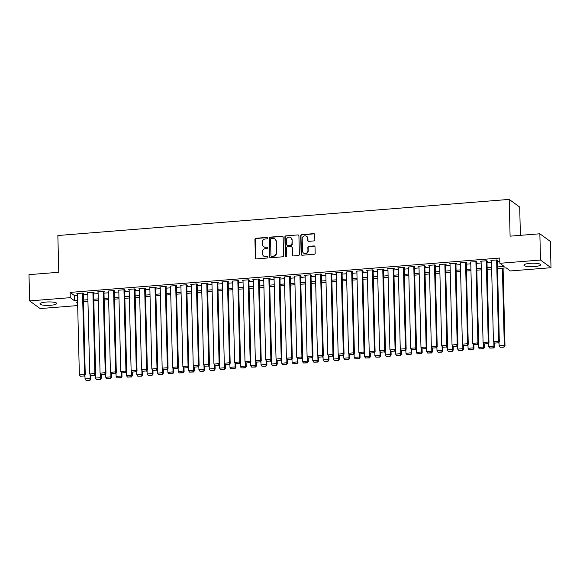 <?xml version="1.0" encoding="UTF-8"?>
<svg xmlns="http://www.w3.org/2000/svg" width="580" height="580" viewBox="0 0 580 580"><rect width="100%" height="100%" fill="white"/><g stroke="black" fill="none" stroke-linecap="round" stroke-linejoin="round"><path stroke-width="0.87" d="M267.438 238.083A0.739 0.696 -53.9 0 0 266.713 237.416L255.918 238.279A1.051 0.993 -53.9 0 0 254.924 239.395L255.381 257.948A1.051 0.993 -53.9 0 0 256.418 258.898L267.213 258.035A0.739 0.696 -53.9 0 0 267.634 256.715A0.739 0.696 -53.9 0 0 267.177 256.592L265.785 256.701A3.371 3.19 -53.9 0 1 262.45 253.663L262.414 252.119A3.371 3.19 -53.9 0 1 265.582 248.559L266.981 248.443A0.739 0.696 -53.9 0 0 267.394 247.131A0.739 0.696 -53.9 0 0 266.945 247L265.546 247.116A3.371 3.19 -53.9 0 1 262.218 244.079L262.182 242.527A3.371 3.19 -53.9 0 1 265.35 238.967L266.749 238.858A0.739 0.696 -53.9 0 0 267.438 238.083M267.293 237.662A0.739 0.696 -53.9 0 0 266.996 237.626L256.2 238.489A1.051 0.993 -53.9 0 0 255.207 239.598L255.664 258.158A1.051 0.993 -53.9 0 0 255.925 258.81M267.757 256.839A0.739 0.696 -53.9 0 0 267.467 256.795L265.785 256.701M267.525 247.254A0.739 0.696 -53.9 0 0 267.228 247.21L265.546 247.116M534.506 266.561A8.374 1.725 -1.4 0 1 523.921 265.154A8.374 1.725 -1.4 0 1 530.077 263.334A8.374 1.725 -1.4 0 1 540.662 264.741A8.374 1.725 -1.4 0 1 534.506 266.561M50.561 305.283A8.374 1.725 -1.4 0 1 39.977 303.869A8.374 1.725 -1.4 0 1 46.139 302.049A8.374 1.725 -1.4 0 1 56.724 303.463A8.374 1.725 -1.4 0 1 50.561 305.283M313.86 240.925A1.051 0.993 -53.9 0 0 314.846 239.815L314.723 234.61A1.051 0.993 -53.9 0 0 313.678 233.66L301.687 234.617A1.051 0.993 -53.9 0 0 300.701 235.726L301.15 254.286A1.051 0.993 -53.9 0 0 302.195 255.236L314.186 254.272A1.051 0.993 -53.9 0 0 315.172 253.163L315.02 246.877A1.051 0.993 -53.9 0 0 313.983 245.927L308.85 246.333A1.051 0.993 -53.9 0 0 307.857 247.45L307.937 250.567A2.82 2.661 -53.9 0 1 303.55 253.061A2.82 2.661 -53.9 0 1 302.499 251.002L302.202 238.786A2.82 2.661 -53.9 0 1 306.581 236.292A2.82 2.661 -53.9 0 1 307.632 238.351L307.683 240.388A1.051 0.993 -53.9 0 0 308.727 241.338L313.86 240.925M77.669 305.573L40.143 308.575L29.645 300.911L29 274.652L58.761 272.274L57.862 235.516L509.197 199.404L510.096 236.161L539.857 233.783L540.502 260.043L551 267.706L510.371 270.954L506.115 267.844L497.531 268.533M29.645 300.911L70.274 297.663L74.53 300.766L77.546 300.527M497.488 266.93L504.129 266.394L499.866 263.291L499.742 258.042L70.144 292.407L70.274 297.663M499.866 263.291L540.502 260.043M283.12 237.133A1.051 0.993 -53.9 0 0 282.083 236.183L270.091 237.148A1.051 0.993 -53.9 0 0 269.098 238.257L269.555 256.817A1.051 0.993 -53.9 0 0 270.592 257.767L282.583 256.802A1.051 0.993 -53.9 0 0 283.576 255.693L283.12 237.133M285.889 235.879L297.881 234.922A1.051 0.993 -53.9 0 1 298.918 235.871L299.374 254.424A1.051 0.993 -53.9 0 1 298.381 255.541L293.255 255.947A1.051 0.993 -53.9 0 1 292.211 255.004L292.03 247.479A1.051 0.993 -53.9 0 0 290.986 246.529L287.579 246.797A1.051 0.993 -53.9 0 0 286.592 247.906L286.781 255.744A0.739 0.696 -53.9 0 1 285.635 256.396A0.739 0.696 -53.9 0 1 285.36 255.86L284.896 236.995A1.051 0.993 -53.9 0 1 285.889 235.879L297.881 234.922M83.259 293.603L83.781 293.56L83.07 293.038L76.857 293.538L77.386 293.922M93.612 292.769L94.134 292.733L93.424 292.211L87.21 292.712L87.739 293.096M103.965 291.943L104.487 291.899L103.776 291.385L97.563 291.885L98.093 292.269M114.318 291.117L114.833 291.073L114.129 290.558L107.916 291.051L108.446 291.435M124.671 290.29L125.186 290.246L124.475 289.732L118.269 290.225L118.791 290.609M135.024 289.456L135.539 289.42L134.828 288.898L128.615 289.398L129.144 289.782M145.37 288.63L145.892 288.594L145.181 288.071L138.968 288.572L139.497 288.956M155.723 287.803L156.245 287.76L155.534 287.245L149.321 287.738L149.85 288.13M166.076 286.977L166.59 286.933L165.887 286.418L159.674 286.911L160.203 287.296M176.429 286.15L176.944 286.107L176.233 285.585L170.027 286.085L170.556 286.469M186.782 285.317L187.296 285.28L186.586 284.758L180.38 285.258L180.902 285.643M197.135 284.49L197.649 284.446L196.939 283.932L190.726 284.425L191.255 284.816M207.481 283.663L208.002 283.62L207.292 283.105L201.079 283.598L201.608 283.982M217.833 282.837L218.356 282.793L217.645 282.271L211.432 282.772L211.961 283.156M228.186 282.003L228.701 281.967L227.998 281.445L221.785 281.945L222.314 282.329M238.539 281.177L239.054 281.133L238.344 280.618L232.138 281.119L232.667 281.503M248.893 280.35L249.407 280.307L248.697 279.792L242.491 280.285L243.013 280.669M259.245 279.524L259.76 279.48L259.05 278.965L252.837 279.458L253.366 279.843M269.591 278.69L270.113 278.654L269.403 278.132L263.189 278.632L263.719 279.016M279.944 277.863L280.466 277.82L279.756 277.305L273.543 277.805L274.072 278.19M290.297 277.037L290.812 276.993L290.109 276.479L283.895 276.972L284.425 277.363M300.65 276.211L301.165 276.167L300.454 275.652L294.248 276.145L294.77 276.529M311.003 275.377L311.518 275.34L310.808 274.818L304.594 275.319L305.123 275.703M321.349 274.55L321.871 274.514L321.161 273.992L314.947 274.492L315.476 274.876M331.702 273.724L332.224 273.68L331.513 273.165L325.3 273.659L325.829 274.05M342.055 272.897L342.577 272.854L341.867 272.339L335.653 272.832L336.183 273.216M352.408 272.071L352.923 272.027L352.212 271.505L346.006 272.005L346.536 272.39M362.761 271.237L363.276 271.201L362.565 270.679L356.359 271.179L356.881 271.563M373.114 270.411L373.629 270.367L372.918 269.852L366.705 270.345L367.234 270.737M383.46 269.584L383.982 269.54L383.271 269.026L377.058 269.519L377.587 269.903M393.813 268.757L394.335 268.714L393.624 268.192L387.411 268.692L387.94 269.077M404.166 267.924L404.68 267.887L403.977 267.365L397.764 267.866L398.293 268.25M414.519 267.097L415.034 267.054L414.323 266.539L408.117 267.039L408.646 267.423M424.872 266.271L425.387 266.227L424.676 265.712L418.47 266.205L418.992 266.59M435.225 265.444L435.739 265.401L435.029 264.886L428.816 265.379L429.345 265.763M445.571 264.611L446.092 264.574L445.382 264.052L439.169 264.552L439.698 264.937M455.923 263.784L456.446 263.74L455.735 263.226L449.522 263.726L450.051 264.11M466.276 262.957L466.791 262.914L466.088 262.399L459.875 262.892L460.404 263.284M476.629 262.131L477.144 262.087L476.434 261.573L470.228 262.066L470.757 262.45M486.983 261.305L487.497 261.261L486.787 260.739L480.581 261.239L481.103 261.623M70.144 292.407L74.4 295.517L77.423 295.278M83.295 294.807L87.776 294.444M93.641 293.973L98.121 293.618M103.994 293.146L108.475 292.791M114.347 292.32L118.828 291.965M124.7 291.493L129.18 291.131M135.053 290.667L139.534 290.305M145.406 289.833L149.879 289.478M155.752 289.007L160.232 288.651M166.105 288.18L170.585 287.818M176.458 287.354L180.938 286.991M186.811 286.52L191.291 286.165M197.164 285.693L201.644 285.338M207.51 284.867L211.99 284.505M217.862 284.04L222.343 283.678M228.215 283.207L232.696 282.851M238.569 282.38L243.049 282.025M248.921 281.554L253.402 281.199M259.274 280.727L263.755 280.365M269.62 279.901L274.101 279.538M279.973 279.067L284.454 278.712M290.326 278.24L294.807 277.885M300.679 277.414L305.16 277.051M311.032 276.587L315.513 276.225M321.385 275.754L325.866 275.399M331.731 274.927L336.212 274.572M342.084 274.101L346.564 273.738M352.437 273.274L356.918 272.912M362.79 272.44L367.27 272.085M373.143 271.614L377.623 271.259M383.489 270.787L387.969 270.425M393.842 269.961L398.322 269.599M404.195 269.127L408.675 268.772M414.548 268.301L419.028 267.945M424.901 267.474L429.381 267.119M435.254 266.648L439.734 266.285M445.599 265.821L450.08 265.459M455.952 264.988L460.433 264.632M466.305 264.161L470.786 263.806M476.659 263.334L481.139 262.972M487.012 262.508L491.492 262.145M497.364 261.674L499.822 261.478M497.336 260.471L497.85 260.435L497.14 259.912L490.926 260.413L491.456 260.797M520.39 235.342L519.702 207.067L509.197 199.404M539.857 233.783L550.355 241.447L551 267.706M77.59 302.129L76.517 302.216L77.611 303.014M491.659 269.004L487.178 269.359M481.306 269.83L476.825 270.193M470.953 270.657L466.472 271.019M460.6 271.491L456.119 271.846M450.254 272.317L445.774 272.673M439.901 273.144L435.421 273.506M429.548 273.97L425.067 274.333M419.195 274.804L414.714 275.159M408.842 275.63L404.361 275.986M398.489 276.457L394.009 276.812M388.143 277.284L383.663 277.646M377.79 278.11L373.31 278.473M367.437 278.944L362.957 279.299M357.084 279.77L352.604 280.125M346.731 280.597L342.251 280.959M336.378 281.423L331.898 281.786M326.032 282.257L321.552 282.612M315.68 283.083L311.199 283.439M305.326 283.91L300.846 284.272M294.974 284.736L290.493 285.099M284.62 285.57L280.14 285.925M274.275 286.397L269.794 286.752M263.922 287.223L259.441 287.586M253.569 288.05L249.088 288.412M243.216 288.883L238.735 289.239M232.863 289.71L228.382 290.065M222.51 290.536L218.029 290.892M212.164 291.363L207.683 291.726M201.811 292.189L197.331 292.552M191.458 293.023L186.977 293.379M181.105 293.85L176.625 294.205M170.752 294.676L166.272 295.039M160.399 295.503L155.918 295.865M150.053 296.337L145.573 296.692M139.7 297.163L135.22 297.518M129.347 297.989L124.867 298.352M118.994 298.816L114.514 299.178M108.641 299.65L104.161 300.005M98.288 300.476L93.808 300.832M87.942 301.303L83.462 301.658M83.418 300.056L87.899 299.7M93.772 299.229L98.252 298.867M104.124 298.403L108.605 298.04M114.478 297.569L118.958 297.214M124.831 296.743L129.311 296.387M135.176 295.916L139.657 295.553M145.529 295.089L150.01 294.727M155.882 294.256L160.363 293.9M166.235 293.429L170.716 293.074M176.588 292.603L181.069 292.24M186.941 291.776L191.414 291.414M197.287 290.942L201.768 290.587M207.64 290.116L212.12 289.761M217.993 289.289L222.474 288.934M228.346 288.463L232.826 288.101M238.699 287.637L243.179 287.274M249.045 286.803L253.525 286.447M259.398 285.976L263.878 285.621M269.751 285.15L274.231 284.787M280.104 284.323L284.584 283.961M290.457 283.489L294.937 283.134M300.81 282.663L305.29 282.308M311.156 281.837L315.636 281.474M321.508 281.01L325.989 280.647M331.861 280.176L336.342 279.821M342.214 279.35L346.695 278.994M352.567 278.523L357.048 278.168M362.921 277.697L367.401 277.334M373.266 276.863L377.747 276.508M383.619 276.036L388.1 275.681M393.972 275.21L398.453 274.855M404.325 274.383L408.806 274.021M414.678 273.557L419.159 273.195M425.031 272.723L429.504 272.368M435.377 271.897L439.858 271.541M445.73 271.07L450.211 270.708M456.083 270.244L460.563 269.881M466.436 269.41L470.916 269.055M476.789 268.583L481.269 268.228M487.135 267.757L491.615 267.394M74.4 295.517L74.53 300.766M263.48 246.543L263.762 246.746A3.371 3.19 -53.9 0 0 265.829 247.319M263.712 256.128L263.994 256.331A3.371 3.19 -53.9 0 0 266.068 256.911M282.859 236.481A1.051 0.993 -53.9 0 0 282.366 236.393L270.374 237.35A1.051 0.993 -53.9 0 0 269.381 238.467L269.838 257.02A1.051 0.993 -53.9 0 0 270.099 257.672M271.244 238.496A0.739 0.696 -53.9 0 0 270.548 239.279L270.947 255.562A0.739 0.696 -53.9 0 0 271.679 256.23L273.151 256.113A3.371 3.19 -53.9 0 0 276.319 252.554L276.051 241.418A3.371 3.19 -53.9 0 0 272.716 238.38L271.244 238.496M271.223 256.106L271.505 256.309A0.739 0.696 -53.9 0 0 271.962 256.44L271.679 256.23M274.782 238.953L275.065 239.163A3.371 3.19 -53.9 0 1 276.334 241.628L276.602 252.764A3.371 3.19 -53.9 0 1 273.434 256.317L271.962 256.44M298.656 235.219A1.051 0.993 -53.9 0 0 298.163 235.132M291.631 246.703L291.914 246.913A1.051 0.993 -53.9 0 1 292.313 247.682L292.494 255.207A1.051 0.993 -53.9 0 0 292.755 255.86M286.172 236.089A1.051 0.993 -53.9 0 0 285.186 237.198L285.643 256.063A0.739 0.696 -53.9 0 0 285.795 256.483M291.834 239.663A2.82 2.661 -53.9 0 0 287.89 237.488A2.82 2.661 -53.9 0 0 286.397 240.098L286.505 244.405A1.051 0.993 -53.9 0 0 287.549 245.355L290.95 245.079A1.051 0.993 -53.9 0 0 291.943 243.97L292.117 239.874A2.82 2.661 -53.9 0 0 291.066 237.814L290.783 237.604M286.897 245.173L287.187 245.383A1.051 0.993 -53.9 0 0 287.832 245.565L287.549 245.355M292.117 239.874L292.226 244.18A1.051 0.993 -53.9 0 1 291.232 245.289L287.832 245.565M306.581 236.292L306.863 236.495A2.82 2.661 -53.9 0 1 307.922 238.554L307.965 240.591A1.051 0.993 -53.9 0 0 308.234 241.244M303.55 253.061L303.84 253.271A2.82 2.661 -53.9 0 0 308.219 250.77L307.937 250.567M314.759 246.225A1.051 0.993 -53.9 0 0 314.266 246.13L309.133 246.543A1.051 0.993 -53.9 0 0 308.139 247.653L308.219 250.77M314.462 233.957A1.051 0.993 -53.9 0 0 313.961 233.863L301.977 234.827A1.051 0.993 -53.9 0 0 300.984 235.937L301.433 254.489A1.051 0.993 -53.9 0 0 301.701 255.142M90.117 374.535L90.219 378.515L85.042 378.928L84.948 375.289M89.683 380.096L86.065 380.386L89.972 380.306L90.219 378.515L90.922 379.03L90.835 375.492M85.042 378.928L86.065 380.386M89.972 380.306L90.922 379.03M82.556 293.081L84.542 374.375L85.253 374.89L83.252 293.175M77.379 293.494L79.366 374.789L84.542 374.375L84.013 375.956L80.388 376.246L84.013 375.956M85.253 374.89L84.296 376.159M80.388 376.246L79.366 374.789M100.471 373.701L100.565 377.689L95.388 378.102L95.301 374.462M100.035 379.269L96.41 379.559L100.318 379.479L100.565 377.689L101.275 378.203L101.188 374.658M95.388 378.102L96.41 379.559M100.318 379.479L101.275 378.203M110.824 372.875L110.918 376.855L105.741 377.275L105.654 373.629M110.388 378.443L106.763 378.733L110.671 378.646L110.918 376.855L111.628 377.377L111.541 373.832M105.741 377.275L106.763 378.733M110.671 378.646L111.628 377.377M121.176 372.048L121.271 376.028L116.094 376.442L116.007 372.802M120.741 377.609L117.116 377.899L121.024 377.819L121.271 376.028L121.981 376.55L121.894 373.005M116.094 376.442L117.116 377.899M121.024 377.819L121.981 376.55M131.522 371.222L131.624 375.202L126.447 375.615L126.36 371.976M131.094 376.783L127.469 377.072L131.377 376.993L131.624 375.202L132.334 375.717L132.247 372.179M126.447 375.615L127.469 377.072M131.377 376.993L132.334 375.717M92.901 292.255L94.888 373.542L95.599 374.064L93.605 292.349M87.732 292.668L89.719 373.955L94.888 373.542L94.359 375.129L90.741 375.42L94.359 375.129M95.599 374.064L94.649 375.333M90.741 375.42L89.719 373.955M103.254 291.428L105.241 372.715L105.951 373.23L103.958 291.515M98.078 291.841L100.065 373.128L105.241 372.715L104.712 374.296L101.087 374.586L104.712 374.296M105.951 373.23L104.994 374.506M101.087 374.586L100.065 373.128M113.607 290.602L115.594 371.889L116.304 372.403L114.311 290.689M108.431 291.015L110.418 372.302L115.594 371.889L115.065 373.469L111.44 373.759L115.065 373.469M116.304 372.403L115.347 373.679M111.44 373.759L110.418 372.302M123.96 289.768L125.947 371.062L126.657 371.577L124.656 289.862M118.784 290.181L120.77 371.476L125.947 371.062L125.418 372.643L121.793 372.933L125.418 372.643M126.657 371.577L125.7 372.846M121.793 372.933L120.77 371.476M141.875 370.388L141.977 374.375L136.8 374.789L136.706 371.149M141.447 375.956L137.822 376.246L141.73 376.166L141.977 374.375L142.687 374.89L142.6 371.352M136.8 374.789L137.822 376.246M141.73 376.166L142.687 374.89M134.313 288.942L136.3 370.228L137.01 370.75L135.01 289.036M129.137 289.355L131.124 370.642L136.3 370.228L135.771 371.816L132.146 372.106L135.771 371.816M137.01 370.75L136.053 372.019M132.146 372.106L131.124 370.642M152.228 369.562L152.322 373.542L147.153 373.962L147.059 370.315M151.793 375.129L148.175 375.42L152.076 375.333L152.322 373.542L153.033 374.064L152.946 370.519M147.153 373.962L148.175 375.42M152.076 375.333L153.033 374.064M144.666 288.115L146.653 369.402L147.356 369.924L145.362 288.202M139.49 288.528L141.476 369.815L146.653 369.402L146.117 370.982L142.499 371.272L146.117 370.982M147.356 369.924L146.406 371.193M142.499 371.272L141.476 369.815M162.581 368.735L162.675 372.715L157.499 373.128L157.412 369.489M162.146 374.303L158.521 374.593L162.429 374.506L162.675 372.715L163.386 373.237L163.299 369.692M157.499 373.128L158.521 374.593M162.429 374.506L163.386 373.237M155.012 287.288L156.999 368.575L157.709 369.09L155.715 287.375M149.843 287.702L151.829 368.989L156.999 368.575L156.469 370.156L152.852 370.446L156.469 370.156M157.709 369.09L156.752 370.366M152.852 370.446L151.829 368.989M172.934 367.908L173.028 371.889L167.852 372.302L167.765 368.662M172.499 373.469L168.874 373.759L172.782 373.679L173.028 371.889L173.739 372.403L173.652 368.865M167.852 372.302L168.874 373.759M172.782 373.679L173.739 372.403M165.365 286.455L167.352 367.749L168.062 368.264L166.069 286.549M160.189 286.868L162.175 368.162L167.352 367.749L166.822 369.329L163.197 369.619L166.822 369.329M168.062 368.264L167.105 369.54M163.197 369.619L162.175 368.162M183.287 367.082L183.381 371.062L178.205 371.476L178.118 367.836M182.852 372.643L179.227 372.933L183.135 372.853L183.381 371.062L184.092 371.577L184.005 368.039M178.205 371.476L179.227 372.933M183.135 372.853L184.092 371.577M175.718 285.628L177.705 366.915L178.415 367.437L176.414 285.723M170.542 286.041L172.528 367.336L177.705 366.915L177.175 368.503L173.55 368.793L177.175 368.503M178.415 367.437L177.458 368.706M173.55 368.793L172.528 367.336M193.633 366.248L193.735 370.236L188.558 370.649L188.471 367.002M193.205 371.816L189.58 372.106L193.488 372.019L193.735 370.236L194.445 370.75L194.358 367.205M188.558 370.649L189.58 372.106M193.488 372.019L194.445 370.75M186.071 284.802L188.058 366.089L188.768 366.611L186.767 284.889M180.895 285.215L182.881 366.502L188.058 366.089L187.529 367.676L183.903 367.959L187.529 367.676M188.768 366.611L187.811 367.88M183.903 367.959L182.881 366.502M203.986 365.422L204.088 369.402L198.911 369.815L198.817 366.176M203.551 370.99L199.933 371.28L203.841 371.193L204.088 369.402L204.791 369.924L204.711 366.379M198.911 369.815L199.933 371.28M203.841 371.193L204.791 369.924M196.424 283.975L198.411 365.262L199.121 365.777L197.12 284.062M191.248 284.388L193.234 365.675L198.411 365.262L197.881 366.843L194.256 367.133L197.881 366.843M199.121 365.777L198.164 367.053M194.256 367.133L193.234 365.675M214.339 364.595L214.433 368.575L209.264 368.989L209.17 365.349M213.904 370.156L210.286 370.446L214.187 370.366L214.433 368.575L215.144 369.09L215.057 365.552M209.264 368.989L210.286 370.446M214.187 370.366L215.144 369.09M206.777 283.142L208.764 364.436L209.467 364.95L207.473 283.236M201.601 283.562L203.587 364.849L208.764 364.436L208.227 366.016L204.61 366.306L208.227 366.016M209.467 364.95L208.517 366.226M204.61 366.306L203.587 364.849M224.692 363.769L224.786 367.749L219.61 368.162L219.523 364.523M224.257 369.329L220.632 369.619L224.54 369.54L224.786 367.749L225.497 368.264L225.41 364.726M219.61 368.162L220.632 369.619M224.54 369.54L225.497 368.264M235.045 362.935L235.139 366.923L229.963 367.336L229.876 363.689M234.61 368.503L230.985 368.793L234.893 368.706L235.139 366.923L235.85 367.437L235.763 363.892M229.963 367.336L230.985 368.793M234.893 368.706L235.85 367.437M245.391 362.108L245.492 366.089L240.316 366.502L240.229 362.863M244.963 367.676L241.338 367.966L245.246 367.88L245.492 366.089L246.203 366.611L246.116 363.065M240.316 366.502L241.338 367.966M245.246 367.88L246.203 366.611M255.744 361.282L255.845 365.262L250.669 365.675L250.582 362.036M255.316 366.843L251.691 367.133L255.599 367.053L255.845 365.262L256.556 365.784L256.469 362.239M250.669 365.675L251.691 367.133M255.599 367.053L256.556 365.784M266.097 360.455L266.198 364.436L261.022 364.849L260.927 361.209M265.662 366.016L262.044 366.306L265.952 366.226L266.198 364.436L266.901 364.95L266.814 361.412M261.022 364.849L262.044 366.306M265.952 366.226L266.901 364.95M276.45 359.622L276.544 363.609L271.368 364.022L271.281 360.383M276.015 365.19L272.397 365.48L276.298 365.4L276.544 363.609L277.255 364.124L277.168 360.579M271.368 364.022L272.397 365.48M276.298 365.4L277.255 364.124M286.803 358.795L286.897 362.775L281.72 363.196L281.633 359.549M286.368 364.363L282.743 364.653L286.65 364.566L286.897 362.775L287.607 363.298L287.52 359.752M281.72 363.196L282.743 364.653M286.65 364.566L287.607 363.298M297.156 357.969L297.25 361.949L292.074 362.362L291.986 358.723M296.721 363.537L293.096 363.82L297.004 363.74L297.25 361.949L297.961 362.471L297.873 358.926M292.074 362.362L293.096 363.82M297.004 363.74L297.961 362.471M307.501 357.142L307.603 361.123L302.426 361.536L302.339 357.896M307.074 362.703L303.449 362.993L307.356 362.913L307.603 361.123L308.313 361.637L308.226 358.099M302.426 361.536L303.449 362.993M307.356 362.913L308.313 361.637M317.855 356.308L317.956 360.296L312.779 360.709L312.685 357.07M317.427 361.876L313.802 362.166L317.709 362.087L317.956 360.296L318.666 360.811L318.579 357.273M312.779 360.709L313.802 362.166M317.709 362.087L318.666 360.811M328.207 355.482L328.309 359.462L323.132 359.883L323.038 356.236M327.772 361.05L324.155 361.34L328.062 361.253L328.309 359.462L329.012 359.984L328.925 356.439M323.132 359.883L324.155 361.34M328.062 361.253L329.012 359.984M338.56 354.656L338.655 358.636L333.478 359.049L333.391 355.41M338.125 360.224L334.5 360.513L338.408 360.426L338.655 358.636L339.365 359.158L339.278 355.613M333.478 359.049L334.5 360.513M338.408 360.426L339.365 359.158M348.913 353.829L349.008 357.809L343.831 358.223L343.744 354.583M348.478 359.39L344.853 359.68L348.761 359.6L349.008 357.809L349.718 358.324L349.631 354.786M343.831 358.223L344.853 359.68M348.761 359.6L349.718 358.324M359.267 353.002L359.361 356.983L354.184 357.396L354.097 353.756M358.832 358.563L355.207 358.853L359.114 358.774L359.361 356.983L360.071 357.498L359.984 353.959M354.184 357.396L355.207 358.853M359.114 358.774L360.071 357.498M369.612 352.169L369.714 356.156L364.537 356.57L364.45 352.923M369.185 357.737L365.56 358.027L369.467 357.94L369.714 356.156L370.424 356.671L370.337 353.126M364.537 356.57L365.56 358.027M369.467 357.94L370.424 356.671M379.965 351.342L380.067 355.322L374.89 355.736L374.796 352.096M379.537 356.91L375.912 357.2L379.82 357.113L380.067 355.322L380.77 355.844L380.69 352.299M374.89 355.736L375.912 357.2M379.82 357.113L380.77 355.844M390.318 350.516L390.412 354.496L385.243 354.909L385.149 351.27M389.883 356.076L386.265 356.367L390.166 356.287L390.412 354.496L391.123 355.018L391.036 351.473M385.243 354.909L386.265 356.367M390.166 356.287L391.123 355.018M400.671 349.689L400.765 353.669L395.589 354.083L395.502 350.443M400.236 355.25L396.611 355.54L400.519 355.46L400.765 353.669L401.476 354.184L401.389 350.646M395.589 354.083L396.611 355.54M400.519 355.46L401.476 354.184M411.024 348.856L411.118 352.843L405.942 353.256L405.855 349.617M410.589 354.423L406.964 354.714L410.872 354.634L411.118 352.843L411.829 353.358L411.742 349.812M405.942 353.256L406.964 354.714M410.872 354.634L411.829 353.358M421.377 348.029L421.471 352.009L416.295 352.43L416.208 348.783M420.942 353.597L417.317 353.887L421.225 353.8L421.471 352.009L422.182 352.531L422.095 348.986M416.295 352.43L417.317 353.887M421.225 353.8L422.182 352.531M431.723 347.202L431.825 351.183L426.648 351.596L426.561 347.957M431.295 352.763L427.67 353.053L431.578 352.974L431.825 351.183L432.535 351.705L432.448 348.16M426.648 351.596L427.67 353.053M431.578 352.974L432.535 351.705M442.076 346.376L442.177 350.356L437.001 350.769L436.907 347.13M441.641 351.937L438.023 352.227L441.931 352.147L442.177 350.356L442.881 350.871L442.801 347.333M437.001 350.769L438.023 352.227M441.931 352.147L442.881 350.871M452.429 345.542L452.523 349.53L447.354 349.943L447.26 346.303M451.994 351.11L448.376 351.4L452.277 351.32L452.523 349.53L453.234 350.044L453.147 346.506M447.354 349.943L448.376 351.4M452.277 351.32L453.234 350.044M462.782 344.716L462.876 348.696L457.7 349.117L457.613 345.47M462.347 350.284L458.722 350.574L462.63 350.487L462.876 348.696L463.587 349.218L463.5 345.673M457.7 349.117L458.722 350.574M462.63 350.487L463.587 349.218M473.135 343.889L473.229 347.869L468.053 348.283L467.966 344.643M472.7 349.457L469.075 349.747L472.983 349.66L473.229 347.869L473.94 348.392L473.853 344.846M468.053 348.283L469.075 349.747M472.983 349.66L473.94 348.392M483.481 343.063L483.582 347.043L478.406 347.456L478.319 343.817M483.053 348.623L479.428 348.913L483.336 348.834L483.582 347.043L484.293 347.558L484.206 344.02M478.406 347.456L479.428 348.913M483.336 348.834L484.293 347.558M493.834 342.236L493.935 346.216L488.759 346.63L488.672 342.99M493.406 347.797L489.781 348.087L493.689 348.007L493.935 346.216L494.646 346.731L494.559 343.193M488.759 346.63L489.781 348.087M493.689 348.007L494.646 346.731M502.396 268.141L504.288 345.39L499.112 345.803L499.017 342.156M503.752 346.97L500.134 347.26L504.042 347.173L504.288 345.39L504.991 345.905L503.092 268.09M499.112 345.803L500.134 347.26M504.042 347.173L504.991 345.905M217.123 282.315L219.11 363.602L219.82 364.124L217.826 282.409M211.946 282.728L213.933 364.022L219.11 363.602L218.58 365.19L214.963 365.48L218.58 365.19M219.82 364.124L218.863 365.393M214.963 365.48L213.933 364.022M227.476 281.488L229.463 362.775L230.173 363.298L228.179 281.575M222.299 281.902L224.286 363.189L229.463 362.775L228.933 364.363L225.308 364.653L228.933 364.363M230.173 363.298L229.216 364.566M225.308 364.653L224.286 363.189M237.829 280.662L239.815 361.949L240.526 362.464L238.525 280.749M232.652 281.075L234.639 362.362L239.815 361.949L239.286 363.529L235.661 363.82L239.286 363.529M240.526 362.464L239.569 363.74M235.661 363.82L234.639 362.362M248.182 279.828L250.168 361.123L250.879 361.637L248.878 279.923M243.005 280.249L244.992 361.536L250.168 361.123L249.639 362.703L246.014 362.993L249.639 362.703M250.879 361.637L249.922 362.913M246.014 362.993L244.992 361.536M258.535 279.002L260.521 360.296L261.232 360.811L259.231 279.096M253.358 279.415L255.345 360.709L260.521 360.296L259.992 361.876L256.367 362.166L259.992 361.876M261.232 360.811L260.275 362.079M256.367 362.166L255.345 360.709M268.881 278.175L270.875 359.462L271.578 359.984L269.584 278.269M263.712 278.589L265.698 359.875L270.875 359.462L270.338 361.05L266.72 361.34L270.338 361.05M271.578 359.984L270.628 361.253M266.72 361.34L265.698 359.875M279.234 277.349L281.22 358.636L281.931 359.158L279.937 277.436M274.057 277.762L276.044 359.049L281.22 358.636L280.691 360.216L277.066 360.506L280.691 360.216M281.931 359.158L280.974 360.426M277.066 360.506L276.044 359.049M289.587 276.522L291.573 357.809L292.284 358.324L290.29 276.609M284.41 276.935L286.397 358.223L291.573 357.809L291.044 359.39L287.419 359.68L291.044 359.39M292.284 358.324L291.327 359.6M287.419 359.68L286.397 358.223M299.94 275.688L301.926 356.983L302.637 357.498L300.636 275.783M294.763 276.102L296.75 357.396L301.926 356.983L301.397 358.563L297.772 358.853L301.397 358.563M302.637 357.498L301.68 358.774M297.772 358.853L296.75 357.396M310.293 274.862L312.279 356.149L312.99 356.671L310.989 274.956M305.116 275.275L307.103 356.57L312.279 356.149L311.75 357.737L308.125 358.027L311.75 357.737M312.99 356.671L312.033 357.94M308.125 358.027L307.103 356.57M320.646 274.036L322.632 355.322L323.343 355.844L321.342 274.123M315.469 274.449L317.456 355.736L322.632 355.322L322.103 356.903L318.478 357.193L322.103 356.903M323.343 355.844L322.386 357.113M318.478 357.193L317.456 355.736M330.992 273.209L332.978 354.496L333.688 355.011L331.695 273.296M325.822 273.622L327.809 354.909L332.978 354.496L332.449 356.076L328.831 356.367L332.449 356.076M333.688 355.011L332.731 356.287M328.831 356.367L327.809 354.909M341.344 272.375L343.331 353.669L344.041 354.184L342.048 272.469M336.168 272.788L338.154 354.083L343.331 353.669L342.802 355.25L339.177 355.54L342.802 355.25M344.041 354.184L343.084 355.46M339.177 355.54L338.154 354.083M351.697 271.549L353.684 352.836L354.394 353.358L352.401 271.643M346.521 271.962L348.507 353.256L353.684 352.836L353.155 354.423L349.53 354.714L353.155 354.423M354.394 353.358L353.438 354.626M349.53 354.714L348.507 353.256M362.05 270.722L364.037 352.009L364.748 352.531L362.746 270.809M356.874 271.135L358.861 352.423L364.037 352.009L363.508 353.597L359.883 353.887L363.508 353.597M364.748 352.531L363.79 353.8M359.883 353.887L358.861 352.423M372.403 269.896L374.39 351.183L375.101 351.697L373.099 269.983M367.227 270.309L369.214 351.596L374.39 351.183L373.861 352.763L370.236 353.053L373.861 352.763M375.101 351.697L374.143 352.974M370.236 353.053L369.214 351.596M382.757 269.062L384.743 350.356L385.446 350.871L383.452 269.156M377.58 269.482L379.566 350.769L384.743 350.356L384.207 351.937L380.589 352.227L384.207 351.937M385.446 350.871L384.497 352.147M380.589 352.227L379.566 350.769M393.102 268.236L395.089 349.53L395.799 350.044L393.805 268.33M387.926 268.649L389.92 349.943L395.089 349.53L394.56 351.11L390.942 351.4L394.56 351.11M395.799 350.044L394.842 351.313M390.942 351.4L389.92 349.943M403.455 267.409L405.442 348.696L406.152 349.218L404.159 267.503M398.279 267.822L400.265 349.109L405.442 348.696L404.912 350.284L401.287 350.574L404.912 350.284M406.152 349.218L405.195 350.487M401.287 350.574L400.265 349.109M413.808 266.582L415.795 347.869L416.505 348.384L414.504 266.669M408.632 266.996L410.618 348.283L415.795 347.869L415.265 349.45L411.64 349.74L415.265 349.45M416.505 348.384L415.548 349.66M411.64 349.74L410.618 348.283M424.161 265.749L426.148 347.043L426.858 347.558L424.857 265.843M418.985 266.169L420.971 347.456L426.148 347.043L425.618 348.623L421.993 348.913L425.618 348.623M426.858 347.558L425.901 348.834M421.993 348.913L420.971 347.456M434.514 264.922L436.501 346.216L437.211 346.731L435.21 265.017M429.338 265.336L431.324 346.63L436.501 346.216L435.971 347.797L432.346 348.087L435.971 347.797M437.211 346.731L436.254 348M432.346 348.087L431.324 346.63M444.867 264.096L446.854 345.383L447.557 345.905L445.563 264.19M439.691 264.509L441.677 345.796L446.854 345.383L446.317 346.97L442.7 347.26L446.317 346.97M447.557 345.905L446.607 347.173M442.7 347.26L441.677 345.796M455.213 263.269L457.2 344.556L457.91 345.078L455.916 263.356M450.036 263.683L452.023 344.969L457.2 344.556L456.67 346.137L453.052 346.427L456.67 346.137M457.91 345.078L456.953 346.347M453.052 346.427L452.023 344.969M465.566 262.443L467.552 343.73L468.263 344.244L466.269 262.53M460.389 262.856L462.376 344.143L467.552 343.73L467.023 345.31L463.398 345.6L467.023 345.31M468.263 344.244L467.306 345.52M463.398 345.6L462.376 344.143M475.919 261.609L477.905 342.903L478.616 343.418L476.615 261.703M470.742 262.022L472.729 343.317L477.905 342.903L477.376 344.484L473.751 344.774L477.376 344.484M478.616 343.418L477.659 344.694M473.751 344.774L472.729 343.317M486.272 260.782L488.259 342.07L488.969 342.591L486.968 260.877M481.096 261.196L483.082 342.49L488.259 342.07L487.729 343.657L484.104 343.947L487.729 343.657M488.969 342.591L488.012 343.86M484.104 343.947L483.082 342.49M496.625 259.956L498.611 341.243L499.322 341.765L497.321 260.043M491.448 260.369L493.435 341.656L498.611 341.243L498.082 342.824L494.457 343.113L498.082 342.824M499.322 341.765L498.365 343.034M494.457 343.113L493.435 341.656"/></g></svg>
